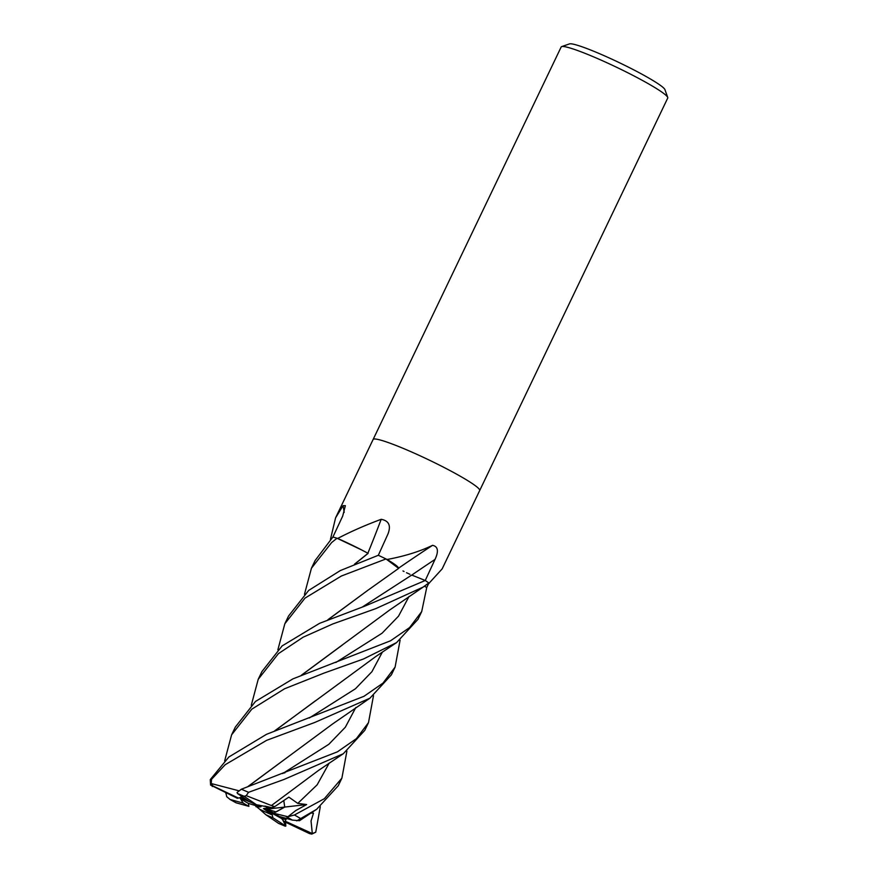 <?xml version="1.0" encoding="UTF-8"?>
<svg xmlns="http://www.w3.org/2000/svg" width="878" height="878" viewBox="0 0 878 878"><rect width="100%" height="100%" fill="white"/><g stroke="black" fill="none" stroke-linecap="round" stroke-linejoin="round"><path stroke-width="1.32" d="M271.982 813.665L272.279 814.982L263.455 808.594L281.608 818.494A26.592 2.546 -154.4 0 0 282.804 818.856A26.592 2.546 -154.4 0 0 286.14 819.24L281.728 817.144M254.675 805.137L259.647 809.231A26.592 2.546 -154.4 0 0 272.279 814.982M242.35 797.981L244.139 799.463L240.276 798.387A26.592 2.546 -154.4 0 0 248.386 803.392L260.129 806.959L256.014 806.739M240.276 798.387L243.206 803.107A26.592 2.546 -154.4 0 0 248.891 806.355L248.375 803.392M479.684 490.561A59.089 5.663 -154.4 0 0 479.684 490.55L667.741 98.051A59.089 5.663 -154.4 0 0 667.73 97.436A59.089 5.663 -154.4 0 0 627.419 72.578A59.089 5.663 -154.4 0 0 568.746 47.631A59.089 5.663 -154.4 0 0 561.657 46.611A59.089 5.663 -154.4 0 0 561.174 46.984L373.117 439.483A59.089 5.663 -154.4 0 0 373.106 439.505A59.089 5.663 -154.4 0 1 380.69 440.13A59.089 5.663 -154.4 0 1 441.843 466.328A59.089 5.663 -154.4 0 1 479.684 490.55A59.089 5.663 -154.4 0 0 441.843 466.328A59.089 5.663 -154.4 0 0 380.701 440.13A59.089 5.663 -154.4 0 0 373.117 439.483L335.583 517.833L343.089 505.64L345.361 505.684L342.694 516.088L332.894 537.04L315.125 560.515L311.438 568.22L331.621 542.56L337.009 538.236A59.089 5.663 -154.4 0 0 334.101 537.369A59.089 5.663 -154.4 0 0 332.894 537.04A59.089 5.663 -154.4 0 1 334.101 537.369A59.089 5.663 -154.4 0 1 337.481 538.39L338.228 538.159C351.233 531.388 365.555 525.099 381.184 519.304C388.987 520.764 391.226 525.713 387.889 534.164L378.33 555.28L340.313 570.568L308.683 590.422L288.533 616.038L284.834 623.753L305.006 598.116L341.388 576.012L385.98 558.946A59.089 5.663 -154.4 0 0 378.319 555.28A59.089 5.663 -154.4 0 1 386.759 559.33L387.846 559.352C405.142 556.048 420.046 551.373 432.569 545.326C438.045 546.478 438.857 551.175 435.016 559.429L425.248 580.49L411.727 575.057L425.237 580.49L411.727 575.057L362.405 606.972M667.73 97.436L664.942 89.644A53.174 5.092 -154.4 0 0 628.67 67.266A53.174 5.092 -154.4 0 0 575.858 44.811A53.174 5.092 -154.4 0 0 569.482 43.9L561.657 46.611M330.446 539.366L335.583 517.833M344.198 512.368A999.164 984.062 -174.3 0 0 343.089 505.64M388.263 533.253L387.889 534.164M428.442 583.233A43.318 4.149 -154.4 0 0 429.155 583.31A7.99 0.768 25.6 0 1 429.09 583.19A59.089 5.663 -154.4 0 0 425.248 580.49L364.644 606.193L319.537 623.347L282.09 645.945L261.929 671.56L258.22 679.287L278.392 653.66L303.195 637.165L332.861 623.918L375.861 608.597L423.196 587.053L428.782 582.97A59.089 5.663 -154.4 0 0 425.237 580.49M429.09 583.19L442.15 568.889L479.684 490.55M428.782 583.277L426.741 587.47L421.703 611.582L409.587 627.572L390.545 640.786L292.945 678.859L255.487 701.456L235.326 727.083L231.693 734.666M337.009 538.236L361.527 549.88A43.318 4.149 -154.4 0 0 338.052 538.609A7.99 0.768 25.6 0 1 337.481 538.39M424.414 586.23L426.741 587.47M398.667 568.11A999.164 505.98 136.4 0 1 432.569 545.326M409.96 574.311L406.503 572.73M404.045 571.501L402.958 570.93M385.98 558.946L397.997 567.155L386.035 558.979L398.656 568.384L397.997 567.155A43.318 4.149 -154.4 0 0 387.396 559.659A980.298 496.421 136.4 0 1 387.846 559.352M387.396 559.659A7.99 0.768 25.6 0 1 386.759 559.33M367.871 553.217A999.164 453.52 129.5 0 0 381.184 519.304M267.603 810.196L273.936 813.006M274.309 813.61L267.055 810.164M281.608 818.494L283.967 821.457A26.592 2.546 -154.4 0 0 285.196 821.27A26.592 2.546 -154.4 0 0 285.218 821.193L286.14 819.24M346.898 751.151L341.893 778.138L324.333 798.706L294.426 814.993L287.918 816.749L295.754 810.559L306.631 804.555L297.763 803.392L288.862 797.125L274.671 806.662L268.459 808.561L264.827 806.081L271.543 807.617M296.698 820.875L316.673 809.275L299.508 820.7L292.374 820.096L279.237 816.441A26.592 2.546 -154.4 0 0 273.552 813.193L284.724 807.069L283.792 800.593L284.724 807.08L276.098 811.92L264.355 808.353L268.459 808.561M256.661 804.786L244.139 799.463M240.715 797.202L247.772 800.56M259.186 805.126L261.007 806.366M261.029 806.717L258.099 804.972M284.724 807.08L266.286 809.198M242.383 796.873L238.476 798.102L213.003 785.986L211.225 783.538L211.554 779.324L225.174 764.716L266.616 740.341L314.653 722.506L369.912 698.197L391.401 674.82L395.1 667.093L382.984 683.117L363.953 696.32L266.528 734.304L228.884 756.979L210.259 779.598L210.588 785.086L237.279 798.234M271.543 807.628L256.497 804.775A26.592 2.546 -154.4 0 0 249.55 801.779L237.455 793.492L237.06 792.516L241.351 789.223L337.426 751.831L356.391 738.65L368.497 722.616L364.798 730.342L343.287 753.741L283.934 779.488L248.54 792.318A59.089 5.663 -154.4 0 0 241.351 789.223M373.501 695.639L368.497 722.616M316.673 809.275L338.249 785.755M304.468 594.296L311.438 568.22M400.105 640.106L395.1 667.093M320.294 806.673L315.74 832.201L312.305 833.551L311.042 820.985L313.479 813.193L311.602 812.699M277.865 649.819L284.834 623.753M224.669 760.853L231.616 734.809L251.777 709.194L284.571 688.769L324.114 673.064L363.371 659.027L396.56 642.619L418.016 619.275L421.703 611.582M251.262 705.33L258.22 679.287M361.527 549.88L368.047 553.316L354.503 564.181M397.997 567.155L398.722 568.329L368.979 589.5M271.368 805.521L246.224 795.644L248.54 792.318M271.5 805.477L318.593 770.368L343.287 753.741M274.671 806.662L271.412 805.51M225.942 792.999L226.7 796.675L230.069 799.452A54.162 5.191 -154.4 0 0 236.105 802.81L248.891 806.355M274.715 730.825L375.795 656.524L396.56 642.619M275.023 730.705L315.509 700.732M327.911 619.714L368.387 589.895L328.229 619.583M285.548 822.203L285.822 826.121L282.507 819.426M368.112 553.37L354.811 564.049M301.648 675.127L342.277 645.089M301.319 675.259L389.711 609.969L423.196 587.053M248.386 786.304L288.862 756.287M248.057 786.436L332.575 723.977L369.912 698.197M238.629 790.716L211.225 783.538M306.631 804.555L284.724 807.069M287.918 816.749L273.552 813.193M285.822 826.121L272.893 817.769L271.664 812.348M312.305 833.551L285.218 821.193M283.967 821.457L309.44 833.573L311.756 834.1L315.74 832.201M259.647 809.231L265.946 814.784L278.502 823.345M256.497 804.775L244.15 796.302L246.224 795.644M313.479 813.193L311.086 813.039M265.946 814.784A26.592 2.546 -154.4 0 0 272.893 817.769M238.476 798.102A26.592 2.546 -154.4 0 0 237.247 798.289A26.592 2.546 -154.4 0 0 237.225 798.365M243.206 803.107L230.069 799.452M411.782 575.068A997.737 505.256 136.4 0 1 435.016 559.429M300.32 818.351A59.089 5.663 -154.4 0 0 294.426 814.993M211.554 779.324A59.089 5.663 -154.4 0 0 210.259 779.598M297.774 803.392L317.134 784.844L329.206 763.07M309.254 718.017L355.447 688.758L371.921 671.703L382.435 651.981M335.824 662.495L382.051 633.225L398.513 616.169L409.049 596.447M282.65 773.562L328.833 744.292L345.317 727.247L355.82 707.514M292.374 820.096A54.162 5.191 -154.4 0 0 286.349 816.749M309.44 833.573A54.162 5.191 -154.4 0 0 310.11 833.024M278.293 823.246A54.162 5.191 -154.4 0 0 284.988 826.066M244.15 796.302A54.162 5.191 -154.4 0 0 237.455 793.492M213.003 785.986A54.162 5.191 -154.4 0 0 212.333 786.523M341.893 778.138L338.195 785.876M225.942 793.778L225.876 792.966M284.955 772.772L284.362 772.98M235.842 802.701L229.74 799.298M285.229 826.187L278.458 823.355"/></g></svg>
